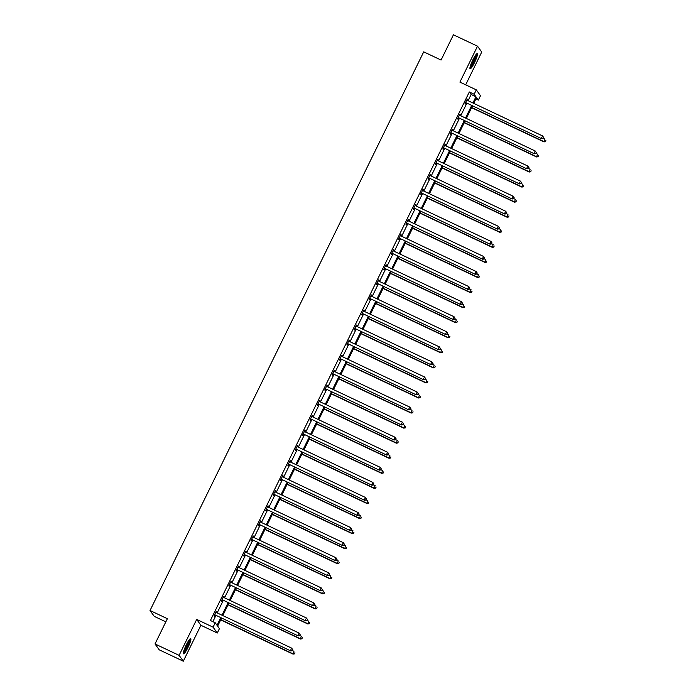 <?xml version="1.0" encoding="UTF-8"?>
<svg xmlns="http://www.w3.org/2000/svg" width="696" height="696" viewBox="0 0 696 696"><rect width="100%" height="100%" fill="white"/><g stroke="black" fill="none" stroke-linecap="round" stroke-linejoin="round"><path stroke-width="1.04" d="M186.224 644.966A8.422 1.331 -64.7 0 1 190.713 638.589A8.422 1.331 -64.7 0 1 187.998 647.437A8.422 1.331 -64.7 0 1 183.518 653.814A8.422 1.331 -64.7 0 1 186.224 644.966M472.819 59.952A8.422 1.331 -64.7 0 1 477.308 53.575A8.422 1.331 -64.7 0 1 474.594 62.422A8.422 1.331 -64.7 0 1 470.113 68.8A8.422 1.331 -64.7 0 1 472.819 59.952M465.668 84.825L481.728 52.043L477.517 46.188L459.917 82.111L476.299 89.854L480.51 95.709L478.352 100.102L476.551 97.597L473.724 103.365M155.008 643.957L179.098 655.345L183.3 661.2L159.21 649.812L155.008 643.957L167.379 618.709L150.031 610.505L423.716 51.852L441.064 60.056L453.427 34.8L477.517 46.188M475.89 98.936L478.352 100.102M221.511 618.196L217.631 626.122L219.431 628.627L217.282 633.021L213.072 627.166L215.229 622.772L217.03 625.278L220.684 617.804M183.3 661.2L200.9 625.278L217.282 633.021M165.839 621.841L154.242 616.36L150.031 610.505M223.686 596.211L221.424 600.831L221.711 601.222L222.242 600.143M224.077 596.394L223.59 597.385M238.45 566.083L236.188 570.703L236.475 571.094L237.005 570.015M238.841 566.266L238.354 567.257M253.214 535.955L250.951 540.575L251.23 540.966L251.761 539.887M253.596 536.138L253.118 537.129M267.969 505.827L265.707 510.438L265.994 510.838L266.525 509.759M268.36 506.009L267.873 506.993M282.733 475.699L280.471 480.31L280.749 480.71L281.28 479.631M283.115 475.881L282.637 476.864M297.488 445.562L297.879 445.753L297.592 445.353L295.226 450.182L295.513 450.582L296.044 449.494M297.879 445.753L297.392 446.736M312.252 415.434L309.99 420.053L310.277 420.445L310.799 419.366M312.643 415.616L312.156 416.608M327.016 385.306L324.754 389.925L325.032 390.317L325.563 389.238M327.398 385.488L326.911 386.48M341.771 355.178L339.509 359.797L339.796 360.189L340.327 359.11M342.162 355.36L341.675 356.352M356.535 325.049L354.273 329.66L354.551 330.061L355.082 328.982M356.918 325.232L356.439 326.215M371.29 294.921L369.028 299.532L369.315 299.933L369.846 298.854M371.681 295.104L371.194 296.087M386.054 264.785L383.792 269.404L384.079 269.804L384.601 268.717M386.437 264.976L385.958 265.959M400.809 234.656L398.556 239.276L398.834 239.668L399.365 238.589M401.2 234.839L400.713 235.831M415.573 204.528L413.311 209.148L413.598 209.54L414.129 208.461M415.964 204.711L415.477 205.703M430.337 174.4L428.075 179.02L428.353 179.411L428.884 178.333M430.72 174.583L430.241 175.575M445.092 144.272L442.83 148.883L443.117 149.283L443.648 148.204M445.483 144.455L444.996 145.438M459.856 114.144L457.594 118.755L457.881 119.155L458.403 118.076M460.239 114.327L459.76 115.31M212.872 621.659L215.873 615.534M217.161 612.906L223.251 600.465M224.538 597.838L230.628 585.406M231.916 582.778L238.015 570.337M239.293 567.71L245.392 555.269M246.68 552.641L252.77 540.209M254.057 537.582L260.147 525.141M261.435 522.513L267.534 510.081M268.821 507.454L274.911 495.013M276.199 492.385L282.289 479.944M283.577 477.325L289.675 464.885M290.954 462.257L297.053 449.816M298.34 447.189L304.43 434.756M305.718 432.129L311.808 419.688M313.096 417.061L319.194 404.628M320.482 402.001L326.572 389.56M327.86 386.933L333.95 374.491M335.237 371.864L341.336 359.432M342.623 356.804L348.713 344.363M350.001 341.736L356.091 329.304M357.379 326.676L363.477 314.235M364.756 311.608L370.855 299.167M372.142 296.548L378.233 284.107M379.52 281.48L385.61 269.039M386.898 266.411L392.996 253.979M394.284 251.352L400.374 238.911M401.662 236.283L407.752 223.851M409.039 221.224L415.138 208.783M416.417 206.155L422.515 193.714M423.803 191.087L429.893 178.654M431.181 176.027L437.271 163.586M438.558 160.959L444.657 148.526M445.945 145.899L452.035 133.458M453.322 130.831L459.412 118.39M460.7 115.771L466.798 103.33M468.086 100.703L471.131 94.482L469.33 91.968L210.409 620.493L215.229 622.772M467.233 99.076L464.972 103.695L465.259 104.087L465.789 103.008M467.625 99.258L467.138 100.25M452.478 129.204L450.216 133.823L450.495 134.215L451.025 133.136M452.861 129.386L452.374 130.378M437.714 159.332L435.452 163.951L435.74 164.343L436.262 163.264M438.106 159.514L437.619 160.506M422.95 189.469L420.689 194.08L420.976 194.48L421.506 193.392M423.342 189.651L422.855 190.634M408.195 219.597L405.933 224.208L406.212 224.608L406.742 223.529M408.578 219.779L408.1 220.762M393.431 249.725L391.169 254.336L391.457 254.736L391.987 253.657M393.823 249.907L393.336 250.899M378.676 279.853L376.414 284.473L376.693 284.864L377.223 283.785M379.059 280.036L378.58 281.027M363.912 309.981L361.65 314.601L361.937 314.992L362.468 313.913M364.304 310.164L363.817 311.155M349.148 340.109L346.886 344.729L347.173 345.12L347.704 344.041M349.54 340.292L349.053 341.284M334.393 370.246L332.131 374.857L332.418 375.257L332.94 374.17M334.776 370.429L334.298 371.412M319.629 400.374L317.367 404.985L317.654 405.385L318.185 404.306M320.021 400.557L319.534 401.54M304.874 430.502L302.612 435.113L302.89 435.513L303.421 434.435M305.257 430.685L304.778 431.677M290.11 460.63L287.848 465.25L288.135 465.641L288.666 464.563M290.502 460.813L290.014 461.805M275.346 490.758L273.093 495.378L273.371 495.769L273.902 494.691M275.738 490.941L275.251 491.933M260.591 520.886L258.329 525.506L258.616 525.898L259.138 524.819M260.974 521.069L260.495 522.061M245.827 551.023L243.565 555.634L243.852 556.034L244.383 554.947M246.219 551.206L245.731 552.189M231.072 581.151L228.81 585.762L229.088 586.163L229.619 585.084M231.455 581.334L230.976 582.317M216.308 611.279L214.046 615.899L214.333 616.291L214.864 615.212M216.7 611.462L216.212 612.454M469.33 91.968L474.15 94.247L476.299 89.854M200.9 625.278L196.69 619.423L179.098 655.345M196.69 619.423L213.072 627.166M472.897 102.982L475.951 96.753L474.15 94.247M221.972 615.186L228.07 602.745M229.358 600.117L235.448 587.676M236.736 585.049L242.826 572.617M244.113 569.989L250.212 557.548M251.491 554.921L257.59 542.488M258.877 539.861L264.967 527.42M266.255 524.793L272.345 512.352M273.632 509.733L279.731 497.292M281.019 494.665L287.109 482.224M288.396 479.596L294.486 467.164M295.774 464.537L301.873 452.095M303.16 449.468L309.25 437.027M310.538 434.408L316.628 421.967M317.915 419.34L324.014 406.899M325.293 404.272L331.392 391.839M332.679 389.212L338.769 376.771M340.057 374.144L346.147 361.711M347.435 359.084L353.533 346.643M354.821 344.015L360.911 331.574M362.198 328.947L368.288 316.515M369.576 313.887L375.675 301.446M376.954 298.819L383.052 286.387M384.34 283.759L390.43 271.318M391.717 268.691L397.808 256.25M399.095 253.631L405.194 241.19M406.481 238.563L412.571 226.122M413.859 223.494L419.949 211.062M421.237 208.435L427.335 195.994M428.623 193.366L434.713 180.934M436 178.306L442.09 165.865M443.378 163.238L449.477 150.797M450.756 148.17L456.854 135.737M458.142 133.11L464.232 120.669M465.52 118.042L471.61 105.609M472.436 105.992L466.346 118.433M465.058 121.061L458.96 133.501M457.672 136.12L451.582 148.561M450.295 151.189L444.205 163.63M442.917 166.257L436.818 178.689M435.539 181.317L429.441 193.758M428.153 196.385L422.063 208.826M420.775 211.445L414.685 223.886M413.398 226.513L407.299 238.954M406.012 241.582L399.922 254.014M398.634 256.641L392.544 269.082M391.256 271.71L385.158 284.142M383.87 286.769L377.78 299.21M376.493 301.838L370.402 314.279M369.115 316.906L363.016 329.339M361.737 331.966L355.639 344.407M354.351 347.034L348.261 359.467M346.973 362.094L340.883 374.535M339.596 377.162L333.497 389.603M332.209 392.222L326.12 404.663M324.832 407.29L318.742 419.731M317.454 422.359L311.356 434.791M310.077 437.419L303.978 449.86M302.69 452.487L296.6 464.919M295.313 467.547L289.223 479.988M287.935 482.615L281.837 495.056M280.549 497.683L274.459 510.116M273.171 512.743L267.081 525.184M265.794 527.812L259.695 540.244M258.407 542.871L252.317 555.312M251.03 557.94L244.94 570.381M243.652 572.999L237.554 585.44M236.275 588.068L230.176 600.509M228.888 603.136L222.798 615.568M471.131 94.482L475.951 96.753M466.068 102.721L541.697 138.739L466.068 102.721A1.079 1.061 -35.7 0 0 465.668 102.625L465.502 102.608M543.106 138.33L541.41 138.339L542.593 135.929L543.689 137.521L543.106 138.33L543.689 137.521M466.807 99.946L466.92 100.067A1.079 1.061 -35.7 0 0 467.251 100.311L542.593 135.929L543.576 137.364M466.346 103.121A1.079 1.061 -35.7 0 0 465.955 103.017L465.32 102.982M541.697 138.739L543.219 138.487M471.601 107.689L543.967 141.906L544.864 139.096L543.289 138.347M471.705 107.48L543.689 141.506L545.49 141.653L545.847 140.531L545.377 141.497M545.49 141.653L543.967 141.906M458.681 117.789L534.319 153.799L458.681 117.789A1.079 1.061 -35.7 0 0 458.29 117.685L458.125 117.676M535.72 153.39L534.032 153.407L535.215 150.989L536.312 152.589L535.833 153.555L536.312 152.589M459.43 115.005L459.543 115.136A1.079 1.061 -35.7 0 0 459.865 115.371L535.215 150.989L536.198 152.424M458.968 118.181A1.079 1.061 -35.7 0 0 458.577 118.085L457.942 118.042M534.319 153.799L535.833 153.555M451.304 132.849L526.933 168.867L451.304 132.849A1.079 1.061 -35.7 0 0 450.912 132.753L450.738 132.745M528.342 168.458L526.654 168.467L527.838 166.057L528.934 167.649L528.342 168.458L528.934 167.649M452.052 130.074L452.165 130.196A1.079 1.061 -35.7 0 0 452.487 130.439L527.838 166.057L528.812 167.492M451.591 133.249A1.079 1.061 -35.7 0 0 451.199 133.145L450.564 133.11M526.933 168.867L528.455 168.615M464.223 122.757L536.59 156.965L537.486 154.155L535.903 153.407M464.328 122.548L536.303 156.574L538.112 156.713L538.469 155.591L537.999 156.556M538.112 156.713L536.59 156.965M456.846 137.825L529.212 172.034L530.108 169.224L528.525 168.476M456.95 137.608L528.925 171.634L530.735 171.781L531.091 170.659L530.613 171.625M530.735 171.781L529.212 172.034M476.168 54.375A7.282 1.157 -64.7 0 1 474.428 60.343A7.282 1.157 -64.7 0 1 470.557 66.999A7.282 1.157 -64.7 0 1 470 67.408M470.278 66.294A6.742 1.07 115.3 0 0 473.419 61.048A6.742 1.07 115.3 0 0 475.472 55.297M469.913 68.182A8.369 1.322 115.3 0 0 470.2 67.912A8.369 1.322 115.3 0 0 474.35 60.935A8.369 1.322 115.3 0 0 476.708 53.809M189.573 639.389A7.282 1.157 -64.7 0 1 187.833 645.366A7.282 1.157 -64.7 0 1 183.962 652.013A7.282 1.157 -64.7 0 1 183.405 652.43M183.674 651.308A6.742 1.07 115.3 0 0 186.824 646.062A6.742 1.07 115.3 0 0 188.877 640.311M183.318 653.196A8.369 1.322 115.3 0 0 183.605 652.935A8.369 1.322 115.3 0 0 187.755 645.949A8.369 1.322 115.3 0 0 190.112 638.824M443.926 147.917L519.555 183.935L443.926 147.917A1.079 1.061 -35.7 0 0 443.535 147.813L443.361 147.804M520.965 183.526L519.268 183.535L520.451 181.125L521.548 182.717L520.965 183.526L521.548 182.717M444.666 145.142L444.779 145.264A1.079 1.061 -35.7 0 0 445.109 145.499L520.451 181.125L521.435 182.561M444.213 148.309A1.079 1.061 -35.7 0 0 443.813 148.213L443.178 148.178M519.555 183.935L521.078 183.683M449.468 152.885L521.826 187.094L522.731 184.283L521.147 183.535M449.564 152.676L521.548 186.702L523.348 186.841L523.714 185.719L523.235 186.685M523.348 186.841L521.826 187.094M436.549 162.977L512.178 198.995L436.549 162.977A1.079 1.061 -35.7 0 0 436.148 162.881L435.983 162.873M513.587 198.586L511.891 198.604L513.074 196.185L514.17 197.777L513.587 198.586L514.17 197.777M437.288 160.202L437.401 160.324A1.079 1.061 -35.7 0 0 437.723 160.567L513.074 196.185L514.057 197.62M436.827 163.377A1.079 1.061 -35.7 0 0 436.435 163.273L435.8 163.238M512.178 198.995L513.7 198.743M442.082 167.954L514.448 202.162L515.345 199.352L513.77 198.604M442.186 167.736L514.161 201.762L515.971 201.91L516.328 200.787L515.858 201.753M515.971 201.91L514.448 202.162M429.162 178.046L504.791 214.064L429.162 178.046A1.079 1.061 -35.7 0 0 428.771 177.95L428.606 177.932M506.201 213.655L504.513 213.663L505.696 211.253L506.792 212.846L506.201 213.655L506.792 212.846M429.91 175.27L430.024 175.392A1.079 1.061 -35.7 0 0 430.345 175.636L505.696 211.253L506.679 212.689M429.449 178.446A1.079 1.061 -35.7 0 0 429.058 178.341L428.423 178.306M504.791 214.064L506.314 213.811M434.704 183.013L507.071 217.222L507.967 214.411L506.383 213.672M434.809 182.804L506.784 216.83L508.593 216.978L508.95 215.847L508.48 216.813M508.593 216.978L507.071 217.222M421.785 193.114L497.414 229.123L421.785 193.114A1.079 1.061 -35.7 0 0 421.393 193.01L421.219 193.001M498.823 228.714L497.127 228.732L498.31 226.313L499.406 227.905L498.823 228.714L499.406 227.905M422.524 190.33L422.637 190.46A1.079 1.061 -35.7 0 0 422.968 190.695L498.31 226.313L499.293 227.749M422.072 193.505A1.079 1.061 -35.7 0 0 421.672 193.41L421.036 193.366M497.414 229.123L498.936 228.871M427.327 198.082L499.685 232.29L500.589 229.48L499.006 228.732M427.431 197.864L499.406 231.899L501.207 232.038L501.572 230.915L501.094 231.881M501.207 232.038L499.685 232.29M414.407 208.174L490.036 244.192L414.407 208.174A1.079 1.061 -35.7 0 0 414.007 208.078L413.842 208.069M491.446 243.783L489.749 243.791L490.932 241.381L492.028 242.974L491.446 243.783L492.028 242.974M415.147 205.398L415.26 205.52A1.079 1.061 -35.7 0 0 415.59 205.764L490.932 241.381L491.915 242.817M414.685 208.574A1.079 1.061 -35.7 0 0 414.294 208.469L413.659 208.435M490.036 244.192L491.559 243.939M419.94 213.141L492.307 247.358L493.203 244.548L491.628 243.8M420.045 212.933L492.02 246.958L493.829 247.106L494.186 245.984L493.716 246.95M493.829 247.106L492.307 247.358M407.021 223.242L482.65 259.251L407.021 223.242A1.079 1.061 -35.7 0 0 406.629 223.138L406.464 223.129M484.059 258.842L482.372 258.86L483.555 256.441L484.651 258.042L484.172 259.008L484.651 258.042M407.769 220.467L407.882 220.589A1.079 1.061 -35.7 0 0 408.204 220.823L483.555 256.441L484.538 257.877M407.308 223.633A1.079 1.061 -35.7 0 0 406.916 223.538L406.281 223.503M482.65 259.251L484.172 259.008M412.563 228.21L484.929 262.418L485.825 259.608L484.242 258.86M412.667 228.001L484.642 262.027L486.452 262.166L486.808 261.043L486.339 262.009M486.452 262.166L484.929 262.418M399.643 238.302L475.272 274.32L399.643 238.302A1.079 1.061 -35.7 0 0 399.252 238.206L399.078 238.197M476.682 273.911L474.994 273.928L476.168 271.51L477.273 273.102L476.682 273.911L477.273 273.102M400.391 235.526L400.505 235.648A1.079 1.061 -35.7 0 0 400.826 235.892L476.168 271.51L477.152 272.945M399.93 238.702A1.079 1.061 -35.7 0 0 399.53 238.597L398.904 238.563M475.272 274.32L476.795 274.067M405.185 243.278L477.552 277.486L478.448 274.676L476.864 273.928M405.29 243.061L477.265 277.086L479.065 277.234L479.431 276.112L478.952 277.078M479.065 277.234L477.552 277.486M392.266 253.37L467.895 289.388L392.266 253.37A1.079 1.061 -35.7 0 0 391.874 253.266L391.7 253.257M469.304 288.979L467.608 288.988L468.791 286.578L469.887 288.17L469.304 288.979L469.887 288.17M393.005 250.595L393.118 250.717A1.079 1.061 -35.7 0 0 393.449 250.951L468.791 286.578L469.774 288.014M392.544 253.762A1.079 1.061 -35.7 0 0 392.152 253.666L391.517 253.631M467.895 289.388L469.417 289.136M397.799 258.338L470.165 292.546L471.07 289.736L469.487 288.997M397.903 258.129L469.887 292.155L471.688 292.303L472.053 291.172L471.575 292.137M471.688 292.303L470.165 292.546M384.879 268.439L460.517 304.448L384.879 268.439A1.079 1.061 -35.7 0 0 384.488 268.334L384.322 268.325M461.918 304.039L460.23 304.056L461.413 301.638L462.509 303.23L461.918 304.039L462.509 303.23M385.627 265.655L385.741 265.776A1.079 1.061 -35.7 0 0 386.062 266.02L461.413 301.638L462.396 303.073M385.166 268.83A1.079 1.061 -35.7 0 0 384.775 268.734L384.14 268.691M460.517 304.448L462.04 304.195M390.421 273.406L462.788 307.615L463.684 304.805L462.109 304.056M390.526 273.189L462.501 307.214L464.31 307.362L464.667 306.24L464.197 307.206M464.31 307.362L462.788 307.615M377.502 283.498L453.131 319.516L377.502 283.498A1.079 1.061 -35.7 0 0 377.11 283.402L376.936 283.385M454.54 319.107L452.852 319.116L454.036 316.706L455.132 318.298L454.54 319.107L455.132 318.298M378.25 280.723L378.363 280.845A1.079 1.061 -35.7 0 0 378.685 281.088L454.036 316.706L455.019 318.142M377.789 283.898A1.079 1.061 -35.7 0 0 377.397 283.794L376.762 283.759M453.131 319.516L454.653 319.264M383.044 288.466L455.41 322.683L456.306 319.873L454.723 319.125M383.148 288.257L455.123 322.283L456.933 322.431L457.289 321.308L456.82 322.274M456.933 322.431L455.41 322.683M370.124 298.567L445.753 334.576L370.124 298.567A1.079 1.061 -35.7 0 0 369.733 298.462L369.559 298.454M447.163 334.167L445.466 334.184L446.649 331.766L447.745 333.367L447.276 334.332L447.745 333.367M370.864 295.783L370.977 295.913A1.079 1.061 -35.7 0 0 371.307 296.148L446.649 331.766L447.632 333.201M370.411 298.958A1.079 1.061 -35.7 0 0 370.011 298.862L369.376 298.819M445.753 334.576L447.276 334.332M375.666 303.534L448.024 337.743L448.929 334.933L447.345 334.184M375.77 303.325L447.745 337.351L449.546 337.49L449.912 336.368L449.433 337.334M449.546 337.49L448.024 337.743M362.746 313.626L438.376 349.644L362.746 313.626A1.079 1.061 -35.7 0 0 362.346 313.531L362.181 313.522M439.785 349.235L438.089 349.244L439.272 346.834L440.368 348.426L439.785 349.235L440.368 348.426M363.486 310.851L363.599 310.973A1.079 1.061 -35.7 0 0 363.93 311.216L439.272 346.834L440.255 348.27M363.025 314.026A1.079 1.061 -35.7 0 0 362.633 313.922L361.998 313.887M438.376 349.644L439.898 349.392M368.28 318.603L440.646 352.811L441.542 350.001L439.968 349.253M368.384 318.385L440.359 352.411L442.169 352.559L442.525 351.436L442.056 352.402M442.169 352.559L440.646 352.811M355.36 328.695L430.989 364.713L355.36 328.695A1.079 1.061 -35.7 0 0 354.969 328.59L354.803 328.582M432.399 364.304L430.711 364.312L431.894 361.903L432.99 363.495L432.399 364.304L432.99 363.495M356.108 325.919L356.221 326.041A1.079 1.061 -35.7 0 0 356.543 326.276L431.894 361.903L432.877 363.338M355.647 329.086A1.079 1.061 -35.7 0 0 355.256 328.99L354.621 328.956M430.989 364.713L432.512 364.46M360.902 333.662L433.269 367.871L434.165 365.061L432.581 364.312M361.006 333.454L432.982 367.479L434.791 367.618L435.148 366.496L434.678 367.462M434.791 367.618L433.269 367.871M347.983 343.754L423.612 379.772L347.983 343.754A1.079 1.061 -35.7 0 0 347.591 343.659L347.417 343.65M425.021 379.363L423.325 379.381L424.508 376.962L425.604 378.554L425.021 379.363L425.604 378.554M348.731 340.979L348.844 341.101A1.079 1.061 -35.7 0 0 349.166 341.345L424.508 376.962L425.491 378.398M348.27 344.155A1.079 1.061 -35.7 0 0 347.87 344.05L347.243 344.015M423.612 379.772L425.134 379.52M353.525 348.731L425.882 382.939L426.787 380.129L425.204 379.381M353.629 348.513L425.604 382.539L427.405 382.687L427.77 381.565L427.292 382.53M427.405 382.687L425.882 382.939M340.605 358.823L416.234 394.841L340.605 358.823A1.079 1.061 -35.7 0 0 340.205 358.727L340.04 358.71M417.644 394.432L415.947 394.441L417.13 392.031L418.226 393.623L417.644 394.432L418.226 393.623M341.345 356.048L341.458 356.169A1.079 1.061 -35.7 0 0 341.788 356.413L417.13 392.031L418.113 393.466M340.883 359.223A1.079 1.061 -35.7 0 0 340.492 359.119L339.857 359.084M416.234 394.841L417.757 394.589M346.138 363.79L418.505 397.999L419.401 395.197L417.826 394.449M346.243 363.582L418.226 397.607L420.027 397.755L420.384 396.624L419.914 397.59M420.027 397.755L418.505 397.999M333.219 373.891L408.856 409.9L333.219 373.891A1.079 1.061 -35.7 0 0 332.827 373.787L332.662 373.778M410.257 409.492L408.569 409.509L409.753 407.09L410.849 408.683L410.257 409.492L410.849 408.683M333.967 371.107L334.08 371.238A1.079 1.061 -35.7 0 0 334.402 371.473L409.753 407.09L410.736 408.526M333.506 374.283A1.079 1.061 -35.7 0 0 333.114 374.187L332.479 374.144M408.856 409.9L410.37 409.648M338.761 378.859L411.127 413.067L412.023 410.257L410.44 409.509M338.865 378.641L410.84 412.676L412.65 412.815L413.006 411.693L412.537 412.658M412.65 412.815L411.127 413.067M325.841 388.951L401.47 424.969L325.841 388.951A1.079 1.061 -35.7 0 0 325.45 388.855L325.276 388.846M402.88 424.56L401.192 424.569L402.375 422.159L403.471 423.751L402.88 424.56L403.471 423.751M326.589 386.176L326.702 386.297A1.079 1.061 -35.7 0 0 327.024 386.541L402.375 422.159L403.349 423.594M326.128 389.351A1.079 1.061 -35.7 0 0 325.737 389.247L325.102 389.212M401.47 424.969L402.993 424.717M331.383 393.919L403.75 428.136L404.646 425.326L403.062 424.577M331.487 393.71L403.462 427.736L405.272 427.883L405.629 426.761L405.15 427.727M405.272 427.883L403.75 428.136M318.464 404.019L394.093 440.029L318.464 404.019A1.079 1.061 -35.7 0 0 318.072 403.915L317.898 403.906M395.502 439.62L393.805 439.637L394.989 437.219L396.085 438.819L395.615 439.785L396.085 438.819M319.203 401.244L319.316 401.366A1.079 1.061 -35.7 0 0 319.647 401.601L394.989 437.219L395.972 438.654M318.751 404.411A1.079 1.061 -35.7 0 0 318.35 404.315L317.715 404.28M394.093 440.029L395.615 439.785M324.005 408.987L396.363 443.195L397.268 440.385L395.685 439.637M324.101 408.778L396.085 442.804L397.886 442.943L398.251 441.821L397.773 442.786M397.886 442.943L396.363 443.195M311.086 419.079L386.715 455.097L311.086 419.079A1.079 1.061 -35.7 0 0 310.686 418.983L310.52 418.975M388.124 454.688L386.428 454.705L387.611 452.287L388.707 453.879L388.124 454.688L388.707 453.879M311.825 416.304L311.939 416.425A1.079 1.061 -35.7 0 0 312.26 416.669L387.611 452.287L388.594 453.722M311.364 419.479A1.079 1.061 -35.7 0 0 310.973 419.375L310.338 419.34M386.715 455.097L388.238 454.845M316.619 424.055L388.986 458.264L389.882 455.454L388.307 454.705M316.724 423.838L388.699 457.864L390.508 458.012L390.865 456.889L390.395 457.855M390.508 458.012L388.986 458.264M303.7 434.147L379.329 470.165L303.7 434.147A1.079 1.061 -35.7 0 0 303.308 434.043L303.143 434.034M380.738 469.757L379.05 469.765L380.233 467.355L381.33 468.947L380.738 469.757L381.33 468.947M304.448 431.372L304.561 431.494A1.079 1.061 -35.7 0 0 304.883 431.729L380.233 467.355L381.217 468.791M303.987 434.539A1.079 1.061 -35.7 0 0 303.595 434.443L302.96 434.408M379.329 470.165L380.851 469.913M309.241 439.115L381.608 473.323L382.504 470.513L380.921 469.774M309.346 438.906L381.321 472.932L383.131 473.08L383.487 471.949L383.017 472.915M383.131 473.08L381.608 473.323M296.322 449.216L371.951 485.225L296.322 449.216A1.079 1.061 -35.7 0 0 295.93 449.111L295.757 449.103M373.361 484.816L371.664 484.834L372.847 482.415L373.943 484.007L373.361 484.816L373.943 484.007M297.061 446.432L297.175 446.554A1.079 1.061 -35.7 0 0 297.505 446.797L372.847 482.415L373.83 483.85M296.609 449.607A1.079 1.061 -35.7 0 0 296.209 449.512L295.574 449.468M371.951 485.225L373.474 484.973M301.864 454.183L374.222 488.392L375.127 485.582L373.543 484.834M301.968 453.966L373.943 488L375.744 488.14L376.11 487.017L375.631 487.983M375.744 488.14L374.222 488.392M288.944 464.275L364.574 500.293L288.944 464.275A1.079 1.061 -35.7 0 0 288.544 464.18L288.379 464.162M365.983 499.885L364.286 499.893L365.47 497.483L366.566 499.075L365.983 499.885L366.566 499.075M289.684 461.5L289.797 461.622A1.079 1.061 -35.7 0 0 290.128 461.866L365.47 497.483L366.453 498.919M289.223 464.676A1.079 1.061 -35.7 0 0 288.831 464.571L288.196 464.537M364.574 500.293L366.096 500.041M294.478 469.243L366.844 503.46L367.74 500.65L366.166 499.902M294.582 469.034L366.557 503.06L368.367 503.208L368.723 502.086L368.254 503.051M368.367 503.208L366.844 503.46M281.558 479.344L357.187 515.353L281.558 479.344A1.079 1.061 -35.7 0 0 281.167 479.24L281.001 479.231M358.597 514.944L356.909 514.962L358.092 512.543L359.188 514.144L358.71 515.11L359.188 514.144M282.306 476.56L282.419 476.69A1.079 1.061 -35.7 0 0 282.741 476.925L358.092 512.543L359.075 513.979M281.845 479.735A1.079 1.061 -35.7 0 0 281.454 479.64L280.819 479.596M357.187 515.353L358.71 515.11M287.1 484.312L359.467 518.52L360.363 515.71L358.779 514.962M287.204 484.103L359.18 518.128L360.989 518.268L361.346 517.145L360.876 518.111M360.989 518.268L359.467 518.52M274.18 494.404L349.81 530.422L274.18 494.404A1.079 1.061 -35.7 0 0 273.789 494.308L273.615 494.299M351.219 530.013L349.531 530.021L350.706 527.612L351.811 529.204L351.219 530.013L351.811 529.204M274.929 491.628L275.042 491.75A1.079 1.061 -35.7 0 0 275.364 491.994L350.706 527.612L351.689 529.047M274.468 494.804A1.079 1.061 -35.7 0 0 274.067 494.699L273.441 494.665M349.81 530.422L351.332 530.169M279.722 499.38L352.089 533.588L352.985 530.778L351.402 530.03M279.827 499.163L351.802 533.188L353.603 533.336L353.968 532.214L353.49 533.179M353.603 533.336L352.089 533.588M266.803 509.472L342.432 545.49L266.803 509.472A1.079 1.061 -35.7 0 0 266.411 509.368L266.237 509.359M343.841 545.081L342.145 545.09L343.328 542.68L344.424 544.272L343.841 545.081L344.424 544.272M267.542 506.697L267.655 506.818A1.079 1.061 -35.7 0 0 267.986 507.053L343.328 542.68L344.311 544.115M267.081 509.863A1.079 1.061 -35.7 0 0 266.69 509.768L266.055 509.733M342.432 545.49L343.954 545.238M272.336 514.44L344.703 548.648L345.608 545.838L344.024 545.09M272.44 514.231L344.424 548.257L346.225 548.396L346.591 547.274L346.112 548.239M346.225 548.396L344.703 548.648M259.417 524.532L335.054 560.55L259.417 524.532A1.079 1.061 -35.7 0 0 259.025 524.436L258.86 524.427M336.455 560.141L334.767 560.158L335.95 557.74L337.047 559.332L336.455 560.141L337.047 559.332M260.165 521.756L260.278 521.878A1.079 1.061 -35.7 0 0 260.6 522.122L335.95 557.74L336.934 559.175M259.704 524.932A1.079 1.061 -35.7 0 0 259.312 524.827L258.677 524.793M335.054 560.55L336.577 560.297M264.959 529.508L337.325 563.716L338.221 560.906L336.647 560.158M265.063 529.291L337.038 563.316L338.848 563.464L339.204 562.342L338.735 563.308M338.848 563.464L337.325 563.716M252.039 539.6L327.668 575.618L252.039 539.6A1.079 1.061 -35.7 0 0 251.648 539.504L251.474 539.487M329.077 575.209L327.39 575.218L328.573 572.808L329.669 574.4L329.077 575.209L329.669 574.4M252.787 536.825L252.9 536.947A1.079 1.061 -35.7 0 0 253.222 537.19L328.573 572.808L329.556 574.243M252.326 540A1.079 1.061 -35.7 0 0 251.935 539.896L251.3 539.861M327.668 575.618L329.191 575.366M257.581 544.568L329.947 578.776L330.844 575.975L329.26 575.227M257.685 544.359L329.66 578.385L331.47 578.533L331.827 577.402L331.357 578.367M331.47 578.533L329.947 578.776M244.661 554.668L320.29 590.678L244.661 554.668A1.079 1.061 -35.7 0 0 244.27 554.564L244.096 554.555M321.7 590.269L320.003 590.286L321.187 587.868L322.283 589.46L321.7 590.269L322.283 589.46M245.401 551.885L245.514 552.015A1.079 1.061 -35.7 0 0 245.845 552.25L321.187 587.868L322.17 589.303M244.948 555.06A1.079 1.061 -35.7 0 0 244.548 554.964L243.913 554.921M320.29 590.678L321.813 590.425M250.203 559.636L322.561 593.845L323.466 591.034L321.883 590.286M250.308 559.427L322.283 593.453L324.084 593.592L324.449 592.47L323.971 593.436M324.084 593.592L322.561 593.845M237.284 569.728L312.913 605.746L237.284 569.728A1.079 1.061 -35.7 0 0 236.884 569.633L236.718 569.624M314.322 605.337L312.626 605.346L313.809 602.936L314.905 604.528L314.322 605.337L314.905 604.528M238.023 566.953L238.136 567.075A1.079 1.061 -35.7 0 0 238.467 567.318L313.809 602.936L314.792 604.372M237.562 570.128A1.079 1.061 -35.7 0 0 237.171 570.024L236.536 569.989M312.913 605.746L314.435 605.494M242.817 574.696L315.184 608.913L316.08 606.103L314.505 605.355M242.921 574.487L314.897 608.513L316.706 608.661L317.063 607.538L316.593 608.504M316.706 608.661L315.184 608.913M229.898 584.797L305.527 620.806L229.898 584.797A1.079 1.061 -35.7 0 0 229.506 584.692L229.341 584.683M306.936 620.397L305.248 620.414L306.431 617.996L307.528 619.597L307.049 620.562L307.528 619.597M230.646 582.021L230.759 582.143A1.079 1.061 -35.7 0 0 231.081 582.378L306.431 617.996L307.415 619.431M230.185 585.188A1.079 1.061 -35.7 0 0 229.793 585.092L229.158 585.058M305.527 620.806L307.049 620.562M235.439 589.764L307.806 623.973L308.702 621.163L307.119 620.414M235.544 589.555L307.519 623.581L309.329 623.72L309.685 622.598L309.215 623.564M309.329 623.72L307.806 623.973M222.52 599.856L298.149 635.874L222.52 599.856A1.079 1.061 -35.7 0 0 222.128 599.761L221.954 599.752M299.558 635.465L297.862 635.483L299.045 633.064L300.141 634.656L299.558 635.465L300.141 634.656M223.268 597.081L223.381 597.203A1.079 1.061 -35.7 0 0 223.703 597.446L299.045 633.064L300.028 634.5M222.807 600.257A1.079 1.061 -35.7 0 0 222.407 600.152L221.78 600.117M298.149 635.874L299.671 635.622M228.062 604.833L300.42 639.041L301.325 636.231L299.741 635.483M228.166 604.615L300.141 638.641L301.942 638.789L302.308 637.667L301.829 638.632M301.942 638.789L300.42 639.041M215.142 614.925L290.771 650.943L215.142 614.925A1.079 1.061 -35.7 0 0 214.742 614.82L214.577 614.812M292.181 650.534L290.484 650.543L291.668 648.133L292.764 649.725L292.181 650.534L292.764 649.725M215.882 612.149L215.995 612.271A1.079 1.061 -35.7 0 0 216.326 612.506L291.668 648.133L292.651 649.568M215.421 615.316A1.079 1.061 -35.7 0 0 215.029 615.221L214.394 615.186M290.771 650.943L292.294 650.69M220.675 619.892L293.042 654.101L293.938 651.291L292.363 650.551M220.78 619.684L292.764 653.709L294.565 653.857L294.921 652.726L294.452 653.692M294.565 653.857L293.042 654.101"/></g></svg>
